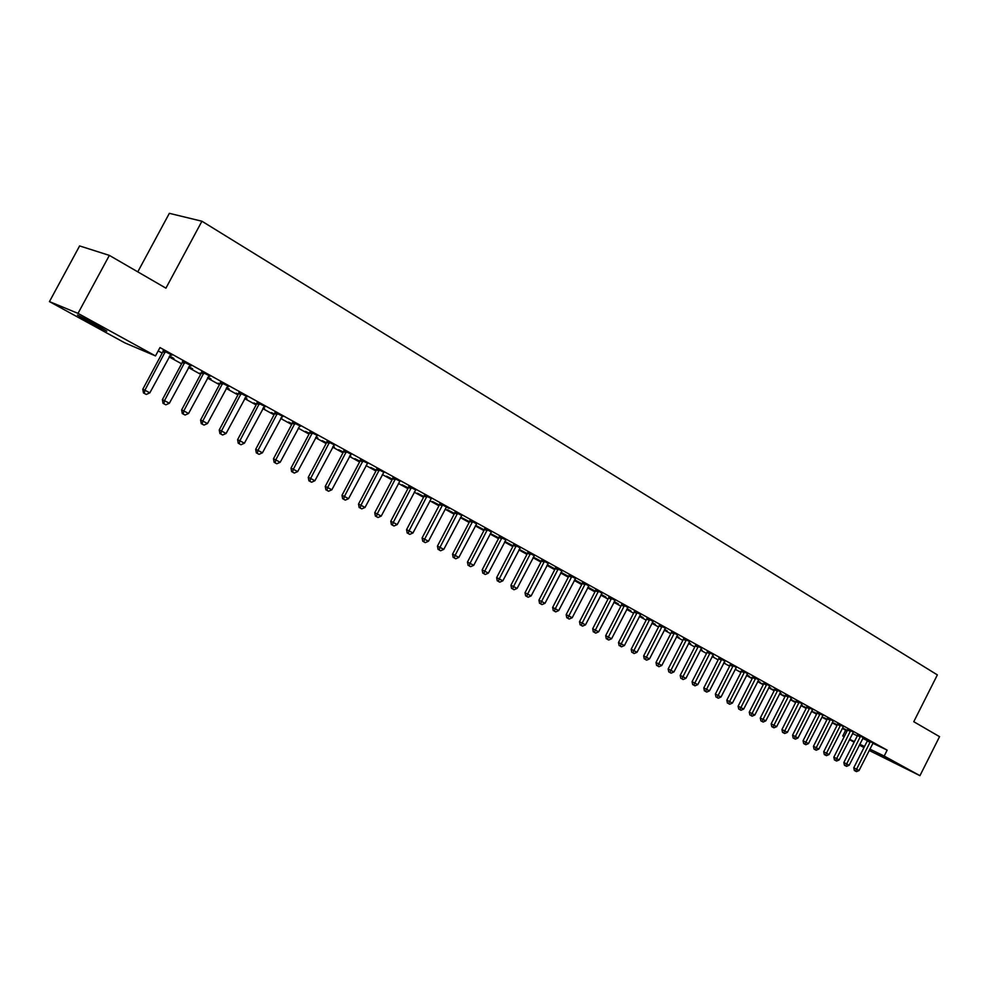 <?xml version="1.0" encoding="UTF-8"?>
<svg xmlns="http://www.w3.org/2000/svg" width="989" height="989" viewBox="0 0 989 989"><rect width="100%" height="100%" fill="white"/><g stroke="black" fill="none" stroke-linecap="round" stroke-linejoin="round"><path stroke-width="1.48" d="M158.203 350.885L162.196 353.085M169.119 356.905L181.593 363.791M188.466 367.587L200.668 374.324M207.505 378.082L219.447 384.684M226.234 388.43L237.929 394.883M244.666 398.604L256.126 404.921M262.827 408.618L274.027 414.799M280.691 418.471L291.668 424.528M298.282 428.188L309.038 434.109M315.615 437.744L326.135 443.554M332.675 447.152L342.973 452.838M349.476 456.436L359.576 461.999M366.029 465.559L375.919 471.024M382.335 474.559L392.027 479.912M398.406 483.436L407.901 488.665M414.243 492.163L423.539 497.294M429.844 500.78L438.955 505.799M445.223 509.261L454.149 514.193M460.38 517.63L469.132 522.452M475.326 525.876L483.893 530.599M490.062 534.011L498.456 538.634M504.588 542.021L512.821 546.558M518.916 549.921L526.976 554.372M533.046 557.722L540.946 562.086M546.979 565.411L554.73 569.689M560.714 572.99L568.316 577.18M574.275 580.469L581.73 584.586M587.651 587.849L594.958 591.879M600.855 595.143L608.012 599.087M613.872 602.326L620.894 606.195M626.717 609.409L633.603 613.217M639.401 616.407L646.151 620.14M651.924 623.317L658.538 626.977M664.274 630.141L670.765 633.714M676.476 636.867L682.843 640.378M688.517 643.518L694.76 646.954M700.41 650.07L706.529 653.457M712.142 656.548L718.15 659.861M723.738 662.951L729.635 666.203M735.186 669.269L740.971 672.458M746.497 675.499L752.159 678.627M757.661 681.668L763.224 684.734M768.688 687.751L774.152 690.767M779.592 693.771L784.945 696.726M790.359 699.705L795.613 702.61M800.991 705.577L806.146 708.421M811.512 711.375L816.555 714.169M821.896 717.112L826.853 719.844M832.157 722.774L837.015 725.456M842.307 728.374L845.644 730.216L842.739 735.964L844.21 736.669M124.812 342.862L49.45 301.608L78.007 313.377L155.496 355.929L124.812 342.862M78.007 313.377L109.359 255.385L79.615 245.927L49.45 301.608M137.78 271.851L169.342 213.327L201.929 221.227L937.362 674.894L913.774 721.71L939.55 736.657L919.943 775.673L869.17 750.441M863.966 747.585L859.367 745.063M854.125 742.195L849.427 739.624M844.173 736.743L842.739 735.964M173.953 358.488L169.564 356.065M173.841 358.71L169.453 356.287M191.137 365.683L182.619 361.269M191.013 365.905L189.9 365.3M211.028 378.972L207.937 377.266M210.917 379.183L207.826 377.477M201.002 373.706L199.914 373.113L201.064 373.595M228.706 386.476L220.46 382.199M228.583 386.699L227.643 386.167M246.978 398.827L245.099 397.788M246.867 399.037L244.988 397.998M238.25 394.277L236.198 393.14L238.361 394.067M265.114 406.615L257.115 402.474M264.99 406.838L264.211 406.392M281.84 418.075L281.111 417.679M281.729 418.285L281.012 417.877M274.349 414.206L271.382 412.574L274.46 413.995M300.396 426.135L292.645 422.13M300.285 426.346L299.642 425.999M315.936 437.126L317.902 437.991L316.023 436.953M309.347 433.528L305.527 431.414L309.446 433.318M334.616 445.062L327.099 441.181M349.846 455.731L350.786 456.152L349.883 455.657M343.282 452.27L338.658 449.711L343.393 452.06M367.821 463.433L360.528 459.662M376.216 470.455L370.838 467.488L376.327 470.257M400.051 481.26L392.967 477.613M408.185 488.109L402.103 484.746L408.296 487.911M431.352 498.58L424.466 495.032M439.24 505.255L432.49 501.522L439.339 505.058M461.69 515.529L455.064 511.956M469.416 521.908L462.036 517.84L469.515 521.722M491.286 531.983L484.795 528.398M498.74 538.103L490.767 533.701L498.839 537.917M520.115 547.918L513.711 544.395M526.976 553.692L519.188 549.389M519.213 549.352L527.347 553.655M548.166 563.421L541.824 559.947M554.075 568.415L555.039 569.083M553.976 568.601L547.251 564.88M547.3 564.793L555.089 568.984M575.45 578.516L569.182 575.079M580.358 582.941L582.051 583.943M580.271 583.114L574.547 579.95M574.621 579.801L582.088 583.881M602.017 593.19L595.811 589.803M605.973 597.084L601.201 594.451M605.886 597.257L601.114 594.624M627.867 607.493L621.735 604.143M630.945 610.868L627.075 608.73M630.846 611.041L626.977 608.903M653.061 621.413L646.991 618.113M655.274 624.306L652.27 622.65M655.188 624.479L652.184 622.823M677.601 634.987L671.593 631.724M678.998 637.411L676.822 636.199M678.911 637.584L676.723 636.372M701.51 648.203L695.576 644.989M702.153 650.193L700.744 649.414M702.066 650.366L700.657 649.588M724.826 661.097L718.954 657.92M724.739 662.667L724.072 662.296M724.653 662.828L723.985 662.469M747.573 673.67L741.762 670.53M746.732 675.03L749.415 676.303L746.819 674.857M741.206 671.976L740.131 671.383L741.243 671.914M769.763 685.946L764.003 682.83M768.96 687.244L770.95 688.196L769.022 687.12M763.459 684.264L761.814 683.35L763.52 684.165M791.41 697.913L785.723 694.847M790.631 699.161L791.979 699.804L790.681 699.087M785.179 696.256L782.979 695.044L785.254 696.12M812.55 709.595L806.913 706.566M811.796 710.807L812.525 711.153L811.821 710.757M806.381 707.963L803.661 706.455L806.468 707.803M833.183 721.018L827.608 718.014M827.076 719.386L823.862 717.618L827.163 719.226M853.346 732.157L847.82 729.19M847.301 730.55L843.617 728.522L847.375 730.401M873.04 743.048L867.576 740.118M845.644 730.216L847.116 730.92M852.518 733.517L857.339 735.828M862.717 738.412L867.44 740.674M872.842 743.271L887.17 750.132L159.983 347.572L155.496 355.929M863.249 737.633L857.747 734.691M837.25 724.999L833.789 723.095L837.324 724.85M843.32 726.618L837.77 723.639M816.79 713.712L813.823 712.068L816.877 713.551M822.922 715.344L817.322 712.327M801.288 705.021L802.314 705.503L801.313 704.959M795.848 702.141L793.388 700.781L795.922 701.992M802.042 703.797L796.38 700.744M779.864 693.24L781.533 694.031L779.913 693.141M774.387 690.297L772.458 689.234L774.449 690.174M780.655 691.966L774.931 688.876M757.92 681.174L760.257 682.274L757.982 681.025M752.406 678.157L751.034 677.403L752.444 678.071M758.736 679.851L752.95 676.723M729.882 665.721L729.103 665.288L729.907 665.671M736.273 667.427L730.426 664.262M713.514 656.461L712.476 655.892M713.428 656.634L712.389 656.066M713.242 654.693L707.333 651.491M690.643 643.839L688.851 642.85M690.557 644.012L688.764 643.023M689.63 641.638L683.659 638.399M667.216 630.895L664.62 629.461M667.118 631.069L664.534 629.647M665.399 628.238L659.366 624.961M643.184 617.631L639.747 615.739M643.097 617.804L639.66 615.912M640.551 614.503L634.444 611.177M618.533 604.019L614.231 601.633M618.446 604.192L614.132 601.819M615.022 600.385L608.853 597.022M593.252 590.05L595.291 591.224M593.165 590.235L587.923 587.342M588.01 587.169L595.316 591.187M588.826 585.896L582.583 582.496M567.303 575.722L568.638 576.562M567.204 575.907L560.986 572.47M561.047 572.347L568.675 576.488M561.9 571.024L555.595 567.562M540.563 561.196L533.318 557.19M533.355 557.128L541.317 561.369M534.245 555.731L527.866 552.221M513.093 546.027L504.872 541.49L513.192 545.841M505.799 540.006L499.358 536.458M484.177 530.067L476.5 525.827L484.276 529.869M476.562 523.849L470.035 520.239M454.433 513.637L447.362 509.731L454.532 513.452M423.774 541.811L425.319 542.627L423.774 541.811L424.615 539.178L442.132 505.775L439.573 504.613L422.105 537.942L428.484 541.23L445.952 507.876L446.645 507.036L449.117 508.408L439.87 503.562M423.824 496.738L417.407 493.19L423.935 496.54M415.813 489.988L408.828 486.39M392.324 479.344L386.588 476.179L392.423 479.146M384.053 472.408L376.858 468.712M359.872 461.43L354.866 458.661L359.984 461.233M351.342 454.322L343.937 450.49M333.021 446.496L334.467 447.139L333.083 446.373M326.444 442.973L322.216 440.637L326.543 442.763M317.642 435.667L310.002 431.723M291.978 423.935L288.578 422.068L292.089 423.737M282.891 416.443L275.016 412.376M282.78 416.666L282.063 416.27M264.545 408.519L263.247 407.814M264.434 408.729L263.136 408.012M256.435 404.316L253.926 402.931L256.547 404.105M247.052 396.626L238.93 392.41M246.929 396.836L246.063 396.366M229.139 388.974L226.666 387.601M229.028 389.184L226.555 387.824M219.768 384.078L218.198 383.2L219.855 383.905M210.064 376.166L201.682 371.815M209.952 376.389L208.926 375.82M192.632 368.81L188.911 366.746M192.521 369.021L188.788 366.968M171.888 355.039L163.234 350.551M171.765 355.261L170.565 354.606M85.289 320.016L77.488 315.034L95.439 324.244L106.775 331.167L85.289 320.016L85.783 319.113M887.17 750.132L884.191 756.041L919.943 775.673M109.359 255.385L165.929 288.17L201.929 221.227M893.957 762.284L875.92 753.124L893.957 762.284M849.6 739.29L854.409 741.614M859.787 744.223L864.51 746.51M869.85 749.093L884.191 756.041M870.159 742.319L867.316 740.946L853.767 767.785L856.585 769.207L870.419 741.478M855.51 771.086L854.372 770.518L856.486 771.618L855.51 771.086L856.585 769.207L859.045 770.518L873.114 742.974M867.316 740.946L867.588 740.007M853.767 767.785L854.372 770.518M856.486 771.618L859.045 770.518M860.331 736.892L857.488 735.532L843.852 762.507L846.671 763.928L860.591 736.051M845.595 765.832L844.47 765.263L846.596 766.364L845.595 765.832L846.671 763.928L849.168 765.251L863.323 737.559M857.488 735.532L857.772 734.58M843.852 762.507L844.47 765.263M846.596 766.364L849.168 765.251M850.404 731.403L847.561 730.043L833.838 757.178L836.657 758.588L850.664 730.55M835.581 760.504L834.456 759.948L836.583 761.048L835.581 760.504L836.657 758.588L839.167 759.935L853.42 732.07M847.561 730.043L847.845 729.078M833.838 757.178L834.456 759.948M836.583 761.048L839.167 759.935M840.353 725.839L837.51 724.492L823.701 751.776L826.507 753.185L840.613 724.986M825.444 755.126L824.319 754.558L826.458 755.67L825.444 755.126L826.507 753.185L829.054 754.545L843.394 726.532M837.51 724.492L837.794 723.528M823.701 751.776L824.319 754.558M826.458 755.67L829.054 754.545M830.179 720.227L827.348 718.867L813.44 746.312L816.246 747.721L830.439 719.362M815.183 749.674L814.058 749.118L816.209 750.231L815.183 749.674L816.246 747.721L818.83 749.093L833.27 720.932M827.348 718.867L827.632 717.903M813.44 746.312L814.058 749.118M816.209 750.231L818.83 749.093M819.893 714.54L817.062 713.18L803.056 740.786L805.862 742.195L820.153 713.675M804.799 744.161L803.686 743.604L805.85 744.717L804.799 744.161L805.862 742.195L808.47 743.58L823.009 715.257M817.062 713.18L817.347 712.204M803.056 740.786L803.686 743.604M805.85 744.717L808.47 743.58M809.472 708.779L806.653 707.432L792.56 735.198L795.354 736.595L809.744 707.914M794.303 738.585L793.178 738.029L795.354 739.154L794.303 738.585L795.354 736.595L797.999 738.004L812.624 709.509M806.653 707.432L806.937 706.443M792.56 735.198L793.178 738.029M795.354 739.154L797.999 738.004M798.939 702.956L796.108 701.609L781.928 729.536L784.722 730.933L799.199 702.079M783.671 732.948L782.546 732.379L784.734 733.504L783.671 732.948L784.722 730.933L787.392 732.355L802.128 703.698M796.108 701.609L796.405 700.62M781.928 729.536L782.546 732.379M784.734 733.504L787.392 732.355M788.27 697.06L785.451 695.724L771.173 723.812L773.967 725.209L788.542 696.182M772.916 727.224L771.791 726.668L773.991 727.805L772.916 727.224L773.967 725.209L776.662 726.643L791.497 697.826M785.451 695.724L785.748 694.723M771.173 723.812L771.791 726.668M773.991 727.805L776.662 726.643M777.478 691.101L774.659 689.766L760.281 718.014L763.063 719.411L777.75 690.211M762.024 721.451L760.912 720.882L763.112 722.032L762.024 721.451L763.063 719.411L765.807 720.857L780.741 691.867M774.659 689.766L774.956 688.752M760.281 718.014L760.912 720.882M763.112 722.032L765.807 720.857M766.549 685.056L763.743 683.72L749.254 712.142L752.048 713.539L766.821 684.165M750.997 715.591L752.11 716.184L750.997 715.591L752.048 713.539L754.817 715.01L769.85 685.847M763.743 683.72L764.027 682.707M749.254 712.142L749.885 715.035M752.11 716.184L754.817 715.01M755.485 678.949L752.678 677.613L738.103 706.208L740.885 707.592L755.757 678.046M739.846 709.669L740.971 710.263L739.846 709.669L740.885 707.592L743.679 709.088L758.823 679.752M752.678 677.613L752.975 676.587M738.103 706.208L738.734 709.113M740.971 710.263L743.679 709.088M744.284 672.755L741.49 671.432L726.804 700.187L729.585 701.572L744.556 671.852M728.547 703.674L729.684 704.267L728.547 703.674L729.585 701.572L732.416 703.08L747.672 673.571M741.49 671.432L741.787 670.394M726.804 700.187L727.434 703.117M729.684 704.267L732.416 703.08M732.948 666.487L730.154 665.177L715.368 694.105L718.138 695.477L733.22 665.585M717.112 697.591L718.261 698.209L717.112 697.591L718.138 695.477L721.018 697.01L736.372 667.328M730.154 665.177L730.451 664.126M715.368 694.105L716.011 697.047M718.261 698.209L721.018 697.01M721.476 660.145L718.682 658.835L703.797 687.936L706.554 689.308L721.747 659.23M705.528 691.447L706.702 692.065L705.528 691.447L706.554 689.308L709.459 690.866L724.937 660.998M718.682 658.835L718.978 657.772M703.797 687.936L704.428 690.891M706.702 692.065L709.459 690.866M709.842 653.729L707.061 652.406L692.065 681.693L694.822 683.065L710.127 652.802M693.808 685.216L694.983 685.847L693.808 685.216L694.822 683.065L697.777 684.635L713.353 654.582M707.061 652.406L707.37 651.343M692.065 681.693L692.708 684.672M694.983 685.847L697.777 684.635M698.073 647.214L695.304 645.916L680.197 675.363L682.942 676.736L698.345 646.287M681.94 678.911L683.127 679.542L681.94 678.911L682.942 676.736L685.933 678.33L701.621 648.092M695.304 645.916L695.601 644.84M680.197 675.363L680.84 678.367M683.127 679.542L685.933 678.33M686.156 640.625L683.387 639.327L668.168 668.972L670.913 670.332L686.428 639.698M669.912 672.532L671.123 673.163L669.912 672.532L670.913 670.332L673.929 671.939L689.741 641.527M683.387 639.327L683.683 638.239M668.168 668.972L668.811 671.976M671.123 673.163L673.929 671.939M674.078 633.949L671.308 632.663L655.991 662.482L658.723 663.842L674.35 633.009M657.722 666.054L658.958 666.71L657.722 666.054L658.723 663.842L661.789 665.473L677.7 634.864M671.308 632.663L671.618 631.563M655.991 662.482L656.634 665.51M658.958 666.71L661.789 665.473M661.839 627.199L659.094 625.901L643.654 655.917L646.386 657.265L662.123 626.247M645.384 659.502L646.633 660.17L645.384 659.502L646.386 657.265L649.489 658.921L665.523 628.126M659.094 625.901L659.403 624.801M643.654 655.917L644.296 658.958M646.633 660.17L649.489 658.921M649.452 620.35L646.707 619.065L631.167 649.266L633.875 650.614L649.736 619.398M632.886 652.864L634.147 653.531L632.886 652.864L633.875 650.614L637.015 652.283L653.173 621.29M646.707 619.065L647.016 617.952M631.167 649.266L631.81 652.332M634.147 653.531L637.015 652.283M636.904 613.415L634.159 612.129L618.496 642.516L621.203 643.864L637.176 612.451M620.227 646.138L621.5 646.818L620.227 646.138L621.203 643.864L624.393 645.557L640.662 614.379M634.159 612.129L634.468 611.004M618.496 642.516L619.151 645.607M621.5 646.818L624.393 645.557M624.183 606.381L621.451 605.107L605.676 635.692L608.371 637.027L624.467 605.416M607.394 639.327L608.692 640.019L607.394 639.327L608.371 637.027L611.598 638.746L627.99 607.37M621.451 605.107L621.76 603.97M605.676 635.692L606.319 638.795M608.692 640.019L611.598 638.746M611.289 599.26L608.569 597.999L592.683 628.769L595.366 630.104L611.573 598.283M594.401 632.428L595.712 633.121L594.401 632.428L595.366 630.104L598.629 631.835L615.158 600.261M608.569 597.999L608.89 596.849M592.683 628.769L593.326 631.897M595.712 633.121L598.629 631.835M598.234 592.04L595.526 590.779L579.505 621.76L582.187 623.082L598.518 591.063M581.223 625.431L582.558 626.136L581.223 625.431L582.187 623.082L585.488 624.85L602.14 593.066M595.526 590.779L595.835 589.629M579.505 621.76L580.16 624.9M582.558 626.136L585.488 624.85M584.994 584.722L582.298 583.473L566.165 614.651L568.823 615.962L585.278 583.733M567.871 618.335L569.219 619.052L567.871 618.335L568.823 615.962L572.186 617.754L588.95 585.772M582.298 583.473L582.62 582.311M566.165 614.651L566.808 617.816M569.219 619.052L572.186 617.754M571.58 577.316L568.898 576.068L552.628 607.444L555.286 608.754L571.865 576.315M554.347 611.153L555.707 611.882L554.347 611.153L555.286 608.754L558.686 610.572L575.586 578.38M568.898 576.068L569.219 574.893M552.628 607.444L553.284 610.621M555.707 611.882L558.686 610.572M557.981 569.8L555.311 568.564L538.918 600.15L541.564 601.448L558.266 568.799M540.624 603.871L542.009 604.6L540.624 603.871L541.564 601.448L545.001 603.29L562.049 570.876M555.311 568.564L555.633 567.377M538.918 600.15L539.574 603.339M542.009 604.6L545.001 603.29M544.197 562.172L541.539 560.948L525.023 592.745L527.644 594.043L544.482 561.171M526.729 596.478L528.126 597.232L526.729 596.478L527.644 594.043L531.142 595.897L548.314 563.285M541.539 560.948L541.861 559.749M525.023 592.745L525.678 595.959M528.126 597.232L531.142 595.897M530.215 554.458L527.57 553.234L510.93 585.241L513.538 586.526L530.512 553.432M512.623 588.999L514.045 589.753L512.623 588.999L513.538 586.526L517.086 588.418L534.394 555.583M527.57 553.234L527.891 552.023M510.93 585.241L511.585 588.48M514.045 589.753L517.086 588.418M516.048 546.62L513.415 545.421L496.639 577.625L499.235 578.911L516.345 545.594M498.332 581.408L499.766 582.175L498.332 581.408L499.235 578.911L502.832 580.827L520.276 547.77M513.415 545.421L513.736 544.185M496.639 577.625L497.294 580.889M499.766 582.175L502.832 580.827M501.683 538.684L499.062 537.484L482.15 569.911L484.734 571.185L501.967 537.645M483.844 573.707L485.302 574.485L483.844 573.707L484.734 571.185L488.381 573.126L505.96 539.858M499.062 537.484L499.383 536.236M482.15 569.911L482.805 573.2M485.302 574.485L488.381 573.126M487.107 530.623L484.499 529.436L467.451 562.086L470.022 563.359L487.404 529.585M469.145 565.906L470.616 566.685L469.145 565.906L470.022 563.359L473.719 565.325L491.446 531.822M484.499 529.436L484.833 528.188M467.451 562.086L468.118 565.399M470.616 566.685L473.719 565.325M472.322 522.464L469.738 521.29L452.554 554.161L455.101 555.41L472.618 521.413M454.235 557.981L455.731 558.785L454.235 557.981L455.101 555.41L458.859 557.4L476.723 523.676M469.738 521.29L470.072 520.016M452.554 554.161L453.209 557.487M455.731 558.785L458.859 557.4M457.338 514.169L454.767 513.007L437.435 546.113L439.969 547.35L457.635 513.118M439.116 549.958L440.637 550.762L439.116 549.958L439.969 547.35L443.777 549.377L461.789 515.417M454.767 513.007L455.101 511.721M437.435 546.113L438.102 549.451M440.637 550.762L443.777 549.377M442.132 505.775L442.429 504.711M439.573 504.613L439.907 503.314M422.105 537.942L422.773 541.317M425.319 542.627L428.484 541.23M426.692 497.244L424.157 496.107L406.553 529.659L409.05 530.883L427.001 496.169M408.21 533.541L409.78 534.381L408.21 533.541L409.05 530.883L412.957 532.972L431.278 498.543M424.157 496.107L424.504 494.784M406.553 529.659L407.208 533.059M409.78 534.381L412.957 532.972M411.041 488.591L408.531 487.466L390.766 521.252L393.239 522.464L411.35 487.515M392.423 525.159L394.005 526L392.423 525.159L393.239 522.464L397.219 524.578L415.689 489.914M408.531 487.466L408.865 486.143M390.766 521.252L391.434 524.677M394.005 526L397.219 524.578M395.155 479.813L392.658 478.701L374.744 512.735L377.205 513.934L395.464 478.725M376.401 516.654L378.008 517.507L376.401 516.654L377.205 513.934L381.235 516.073L399.877 481.161M392.658 478.701L393.004 477.366M374.744 512.735L375.412 516.171M378.008 517.507L381.235 516.073M379.034 470.9L376.562 469.8L358.5 504.081L360.936 505.268L379.343 469.8M360.132 508.012L361.776 508.878L360.132 508.012L360.936 505.268L365.028 507.444L383.819 472.285M376.562 469.8L376.896 468.452M358.5 504.081L359.168 507.53M361.776 508.878L365.028 507.444M362.679 461.863L360.219 460.775L341.996 495.291L344.419 496.466L362.975 460.75M343.628 499.247L345.297 500.125L343.628 499.247L344.419 496.466L348.561 498.679L367.525 463.272M360.219 460.775L360.565 459.415M341.996 495.291L342.664 498.777M345.297 500.125L348.561 498.679M346.063 452.678L343.628 451.602L325.257 486.378L327.643 487.54L346.373 451.565M326.877 490.346L328.558 491.249L326.877 490.346L327.643 487.54L331.859 489.778L350.984 454.112M343.628 451.602L343.974 450.242M325.257 486.378L325.925 489.889M328.558 491.249L331.859 489.778M329.201 443.356L326.79 442.306L308.259 477.328L310.62 478.466L329.51 442.231M309.866 481.322L311.584 482.224L309.866 481.322L310.62 478.466L314.898 480.753L334.195 444.827M326.79 442.306L327.136 440.921M308.259 477.328L308.927 480.852M311.584 482.224L314.898 480.753M312.079 433.899L309.693 432.861L291.001 468.131L293.337 469.268L312.388 432.762M292.596 472.149L294.339 473.076L292.596 472.149L293.337 469.268L297.689 471.58L317.148 435.395M309.693 432.861L310.039 431.464M291.001 468.131L291.668 471.691M294.339 473.076L297.689 471.58M294.697 424.293L292.336 423.267L273.471 458.797L275.783 459.922L295.006 423.144M275.066 462.84L276.833 463.767L275.066 462.84L275.783 459.922L280.196 462.271L299.84 425.826M292.336 423.267L292.682 421.87M273.471 458.797L274.138 462.382M276.833 463.767L280.196 462.271M277.044 414.539L274.707 413.526L255.681 449.327L257.968 450.428L277.353 413.377M257.264 453.382L259.056 454.334L257.264 453.382L257.968 450.428L262.444 452.814L282.261 416.097M274.707 413.526L275.053 412.116M255.681 449.327L256.349 452.937M259.056 454.334L262.444 452.814M259.106 404.625L256.806 403.636L237.595 439.697L239.857 440.785L259.427 403.463M239.177 443.777L240.995 444.741L239.177 443.777L239.857 440.785L244.407 443.208L264.409 406.219M256.806 403.636L257.152 402.214M237.595 439.697L238.262 443.332M240.995 444.741L244.407 443.208M240.896 394.562L238.621 393.585L219.237 429.931L221.462 430.994L241.205 393.387M220.794 434.01L222.649 434.999L220.794 434.01L221.462 430.994L226.098 433.454L246.273 396.193M238.621 393.585L238.967 392.151M219.237 429.931L219.904 433.59M222.649 434.999L226.098 433.454M222.389 384.338L220.139 383.373L200.582 419.991L202.782 421.042L222.698 383.151M202.139 424.108L204.018 425.097L202.139 424.108L202.782 421.042L207.48 423.552L227.841 385.994M220.139 383.373L220.498 381.927M200.582 419.991L201.249 423.675M204.018 425.097L207.48 423.552M203.586 373.941L201.373 373.001L181.63 409.903L183.806 410.942L203.907 372.754M183.175 414.032L185.079 415.046L183.175 414.032L183.806 410.942L188.578 413.476L209.124 375.635M201.373 373.001L201.719 371.543M181.63 409.903L182.297 413.612M185.079 415.046L188.578 413.476M184.486 363.383L182.297 362.469L162.381 399.643L164.508 400.669L184.795 362.184M163.902 403.796L165.843 404.822L163.902 403.796L164.508 400.669L169.366 403.252L190.111 365.114M182.297 362.469L182.656 360.997M162.381 399.643L163.049 403.388M165.843 404.822L169.366 403.252M165.064 352.653L162.913 351.763L142.799 389.221L144.901 390.222L165.386 351.441M144.307 393.399L146.285 394.438L144.307 393.399L144.901 390.222L149.834 392.843L170.776 354.421M162.913 351.763L163.272 350.267M142.799 389.221L143.479 392.992M146.285 394.438L149.834 392.843M88.948 322.018L89.48 321.042M870.369 741.725L867.514 740.365M860.541 736.298L857.698 734.938M850.614 730.797L847.771 729.449M840.563 725.246L837.72 723.886M830.389 719.621L827.558 718.261M820.104 713.934L817.273 712.575M809.694 708.173L806.863 706.826M799.149 702.338L796.33 701.003M788.493 696.441L785.662 695.106M777.688 690.47L774.881 689.135M766.772 684.437L763.953 683.102M755.707 678.318L752.901 676.983M744.507 672.124L741.713 670.802M733.17 665.857L730.376 664.534M721.698 659.502L718.904 658.192M710.065 653.074L707.283 651.763M698.296 646.571L695.527 645.261M686.378 639.97L683.609 638.671M674.3 633.294L671.543 631.996M662.074 626.532L659.317 625.246M649.686 619.683L646.942 618.397M637.126 612.735L634.394 611.462M624.405 605.701L621.685 604.427M611.523 598.568L608.804 597.307M598.469 591.348L595.761 590.099M585.228 584.029L582.533 582.781M571.815 576.612L569.132 575.375M558.216 569.095L555.546 567.859M544.432 561.468L541.774 560.244M530.463 553.741L527.817 552.53M516.295 545.903L513.662 544.704M501.918 537.954L499.297 536.767M487.354 529.894L484.746 528.719M472.569 521.722L469.985 520.548M457.586 513.439L455.014 512.277M442.38 505.02L439.821 503.871M426.951 496.49L424.417 495.353M411.288 487.837L408.778 486.712M395.415 479.047L392.917 477.934M379.294 470.134L376.809 469.033M362.926 461.084L360.478 459.996M346.323 451.899L343.888 450.823M329.461 442.578L327.05 441.514M312.339 433.108L309.953 432.069M294.957 423.49L292.596 422.464M277.303 413.736L274.967 412.722M259.378 403.809L257.066 402.82M241.155 393.746L238.881 392.769M222.661 383.509L220.411 382.558M203.858 373.113L201.645 372.173M184.758 362.543L182.569 361.628M165.336 351.8L163.185 350.91M165.163 352.443L163.012 351.552"/></g></svg>
